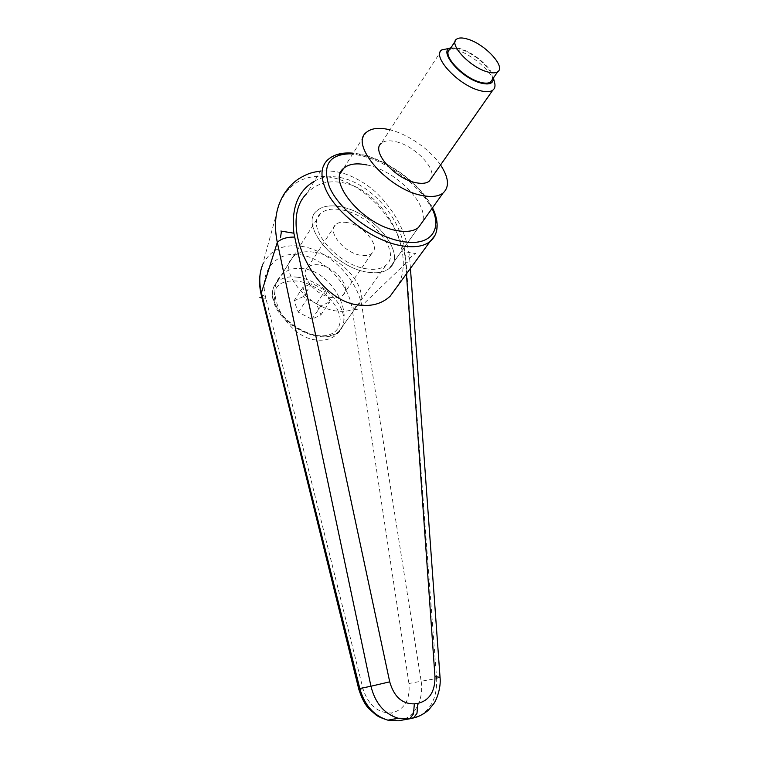 <?xml version="1.0" encoding="UTF-8"?>
<svg xmlns="http://www.w3.org/2000/svg" width="759" height="759" viewBox="0 0 759 759"><rect width="100%" height="100%" fill="white"/><g stroke="black" fill="none" stroke-linecap="round" stroke-linejoin="round"><path stroke-width="0.57" stroke-dasharray="3.79 2.85" d="M367.052 268.885C337.243 265.565 304.587 226.191 320.469 213.687C325.127 209.456 332.11 208.165 341.417 209.826C371.246 214.342 402.612 252.794 385.8 265.375C381.53 268.866 375.288 270.043 367.052 268.885M303.192 268.677C294.037 267.462 286.693 269.73 281.143 275.489C262.709 292.784 288.145 338.628 317.404 340.079C325.469 340.782 332.006 338.799 337.034 334.102C356.673 317.186 332.755 271.684 303.192 268.677M368.542 272.31C335.421 268.695 299.046 224.882 316.636 210.993C321.844 206.249 329.643 204.807 340.051 206.676C373.191 211.761 407.981 254.436 389.234 268.43C384.519 272.272 377.612 273.563 368.542 272.31C335.421 268.695 299.046 224.882 316.636 210.993C321.844 206.249 329.643 204.807 340.051 206.676C373.191 211.761 407.981 254.436 389.234 268.43C384.519 272.272 377.612 273.563 368.542 272.31M260.612 271.447L262.178 266.029C269.217 250.347 282.291 243.772 301.418 246.305C328.438 250.185 356.768 278.117 361.834 305.649L421.169 681.259L436.624 678.518C424.547 520.551 414.405 382.014 406.207 262.908L406.141 262.956C401.644 224.493 366.787 184.133 331.683 177.464C306.57 173.014 289.027 182.018 279.056 204.446L279.037 204.503M434.822 235.669C438.095 228.544 437.203 219.806 432.137 209.475C420.922 186.173 387.972 161.373 360.221 155.443C345.402 152.236 334.415 153.859 327.252 160.291L306.636 193.687C316 183.564 328.059 179.911 342.812 182.729C382.859 189.465 416.349 251.182 398.238 285.109M314.302 181.259C346.958 162.417 399.917 205.404 404.746 251.732L415.353 253.497L409.11 258.572M420.031 715.756C431.805 708.318 437.336 695.908 436.624 678.518L440.049 677.332M404.746 251.732L405.145 255.28C408 256.077 409.547 257.273 409.756 258.857L409.756 258.885C409.784 260.384 408.598 261.732 406.207 262.908M367.033 164.978C396.037 170.538 429.651 204.902 422.289 222.131M406.141 262.956L361.853 305.64L351.929 307.386C347.983 282.955 324.036 258.345 300.422 254.787C276.741 250.793 259.18 270.195 265.432 296.503L363.03 688.935C368.409 705.282 377.954 713.28 391.663 712.957C404.547 709.618 410.306 699.798 408.94 683.498L421.169 681.259C424.12 700.396 413.873 718.887 398.342 720.803M265.432 296.503L261.143 294.464M363.03 688.935L358.817 689.314M391.663 712.957C392.906 718.071 395.05 720.699 398.086 720.832M313.884 252.216C304.701 250.868 297.737 252.405 293.012 256.846C276.95 270.043 308.182 308.704 337.622 311.095C345.743 311.987 351.977 310.602 356.313 306.93C373.381 293.676 343.343 255.774 313.884 252.216M332.186 297.613C315.82 296.133 298.638 274.749 307.67 267.424C310.251 265.052 314.027 264.217 318.998 264.91C335.374 266.751 352.185 287.898 342.84 295.242C340.383 297.376 336.825 298.164 332.186 297.613M346.939 222.548C341.901 221.694 338.116 222.387 335.573 224.645C326.645 231.59 344.605 253.345 361.18 255.347C365.885 256.049 369.443 255.385 371.863 253.354C381.075 246.39 363.514 224.92 346.939 222.548M450.893 47.855L457.563 47.969L460.618 48.766C473.531 52.57 490.371 66.726 492.942 75.947L493.378 78.006M449.632 48.32L456.026 49.686C471.405 54.202 491.339 70.957 494.422 82M441.757 49.895L381.331 143.252C384.415 140.7 389.196 140.159 395.676 141.648C413.968 145.5 435.856 167.502 431.52 177.919M449.736 49.629C452.032 47.95 455.808 47.912 461.055 49.506C475.969 53.785 494.991 72.133 492.202 79.695M303.192 296.665L294.037 300.83L298.325 312.196L311.883 319.245L320.886 314.871L316.494 303.647L303.192 296.665L312.006 283.392L325.402 290.488L329.909 301.731L320.905 306.01L307.243 298.837L302.841 287.452L312.006 283.392M316.494 303.647L325.402 290.488M294.037 300.83L302.841 287.452M298.325 312.196L307.243 298.837M311.883 319.245L320.905 306.01M320.886 314.871L329.909 301.731M440.543 164.997C430.106 149.514 408.19 134.21 390.022 129.836M265.887 298.344L261.978 297.86M357.555 309.776L352.195 309.112L351.929 307.386M415.353 253.497L415.866 253.582M352.802 153.792C380.373 155.121 419.329 181.686 431.34 206.96L432.051 208.45M405.145 255.28L406.435 273.885M408.94 683.498L352.195 309.112M297.623 277.253C288.515 276.067 281.58 277.747 276.817 282.301C272.291 287.111 271.428 293.61 274.227 301.797C279.606 317.765 302.11 334.434 320.279 335.962C328.334 336.711 334.548 335.203 338.922 331.436C344.339 326.228 345.307 319.122 341.825 310.127C335.886 294.815 315.317 279.492 297.623 277.253M338.324 311.636C332.831 297.367 313.666 283.088 297.186 281.048C278.743 279.9 271.504 287.538 275.46 303.961C280.716 318.856 301.209 334.026 318.201 335.658C335.269 337.518 344.273 325.962 338.324 311.636M320.469 213.687L281.143 275.489M340.336 173.507L366.331 132.398M262.187 266.029L279.056 204.446M432.497 207.843C420.192 182.141 382.062 155.538 353.182 153.195M410.429 268.401L409.756 258.885C406.871 233.193 395.306 210.746 375.041 191.505C363.542 181.382 349.501 174.788 342.224 173.061C336.104 171.278 328.894 170.614 320.592 171.069M418.389 227.586L389.234 268.43L418.389 227.586M385.8 265.375L337.034 334.102M356.313 306.93L338.922 331.436C324.548 346.635 281.703 327.338 273.98 302.945C271.096 294.52 272.035 287.642 276.817 282.301L293.012 256.846M307.67 267.424L335.573 224.645M492.942 75.947L493.426 77.94M456.548 39.183L455.125 41.356M457.563 47.969L452.392 48.747M342.84 295.242L371.863 253.354"/><path stroke-width="1.14" d="M422.289 222.131L418.389 227.586C413.759 231.22 406.852 232.254 397.669 230.717C364.187 226.011 326.209 181.448 343.571 168.394C348.685 163.906 356.502 162.768 367.033 164.978M261.39 292.803L277.32 242.32L370.942 686.231L359.804 688.508L261.381 292.813C258.999 282.822 259.265 273.904 262.178 266.058M320.592 171.069C313.069 172.255 308.885 172.71 298.666 178.82C289.549 185.082 283.003 193.649 279.037 204.503C274.995 215.565 274.416 228.193 277.301 242.377M406.435 273.885L434.964 676.582C435.135 691.544 429.433 700.472 417.877 703.384L416.966 713.422L413.541 717.862L412.099 718.384L420.031 715.756M417.877 703.384L414.367 703.849L413.456 713.906L410.04 718.356L408.589 718.887L412.099 718.384L398.494 720.775L408.589 718.887L398.048 718.232C384.234 713.849 375.202 703.185 370.942 686.231L389.718 681.838L293.885 233.212C291.171 208.137 297.974 190.813 314.302 181.259M398.238 285.109L390.117 296.247C382.156 303.524 372.138 306.494 360.041 305.146C314.624 302.215 276.931 222.795 306.636 193.687M414.367 703.849C402.213 704.115 393.997 696.771 389.718 681.838M277.32 242.32C281.048 238.781 286.788 237.036 294.539 237.064M398.342 720.803L387.915 720.177C373.855 715.794 364.481 705.234 359.804 688.508L358.798 689.257C361.72 698.432 365.145 704.95 369.064 708.792L375.8 714.788C377.897 716.496 381.948 718.299 387.963 720.187M261.143 294.464L261.381 292.813M358.817 689.314L261.087 294.217C259.255 286.2 259.104 278.61 260.612 271.447M390.022 129.836L389.813 129.78C379.177 127.265 371.35 128.138 366.331 132.398C349.206 144.684 388.561 189.845 422.317 195.518C431.577 197.321 438.484 196.505 443.028 193.071C449.66 186.942 448.835 177.578 440.543 164.997M493.378 78.006C493.568 83.556 489.261 85.198 480.466 82.94C460.39 77.741 437.44 50.141 450.893 47.855M493.426 77.94L494.422 82C495.561 85.767 495.001 88.509 492.743 90.226C490.02 92.105 485.627 92.2 479.565 90.511C458.085 85.065 431.473 56.175 441.757 49.895L449.632 48.32M431.52 177.919L429.252 181.164C426.359 183.412 421.938 183.925 415.989 182.72C394.879 178.982 370.534 150.937 381.331 143.252M467.857 39.193C462.601 37.552 458.825 37.542 456.548 39.183C448.37 44.013 469.887 67.162 487.107 71.792C492.012 73.234 495.551 73.215 497.714 71.744C506.044 66.849 485.086 44.202 467.857 39.193M492.202 79.695L490.627 81.981C488.445 83.481 484.906 83.537 480.001 82.152C462.81 77.684 441.501 54.601 449.736 49.629L455.125 41.356M280.479 237.614L281.475 231.144L293.885 233.212M280.877 231.04L281.475 231.144M261.978 297.86L259.882 297.594M353.182 153.195C341.882 152.17 333.239 154.542 327.252 160.291C320.962 166.705 320.307 176.031 325.279 188.26C335.146 213.061 373.371 241.618 402.213 245.869C414.48 247.813 423.74 246.39 430.002 241.58L434.822 235.669M432.051 208.45C442.63 230.186 430.087 246.59 402.716 241.542C375.202 237.396 338.78 210.186 329.283 186.543C321.825 164.437 329.672 153.517 352.802 153.792M434.964 676.582L440.049 677.332C441.207 687.256 436.786 699.77 433.683 703.764L428.835 709.684C427.355 711.458 419.841 716.828 413.541 717.862L410.04 718.356M343.571 168.394L340.336 173.507M390.117 296.247L430.002 241.58C433.266 238.819 435.429 235.404 436.482 231.315C438.085 224.332 436.757 216.505 432.497 207.843M410.012 718.365L398.048 718.232M410.429 268.401L440.04 677.303M387.915 720.177L398.096 718.251M492.743 90.226L429.252 181.164M497.714 71.744L490.627 81.981M443.028 193.071L418.389 227.586"/></g></svg>
